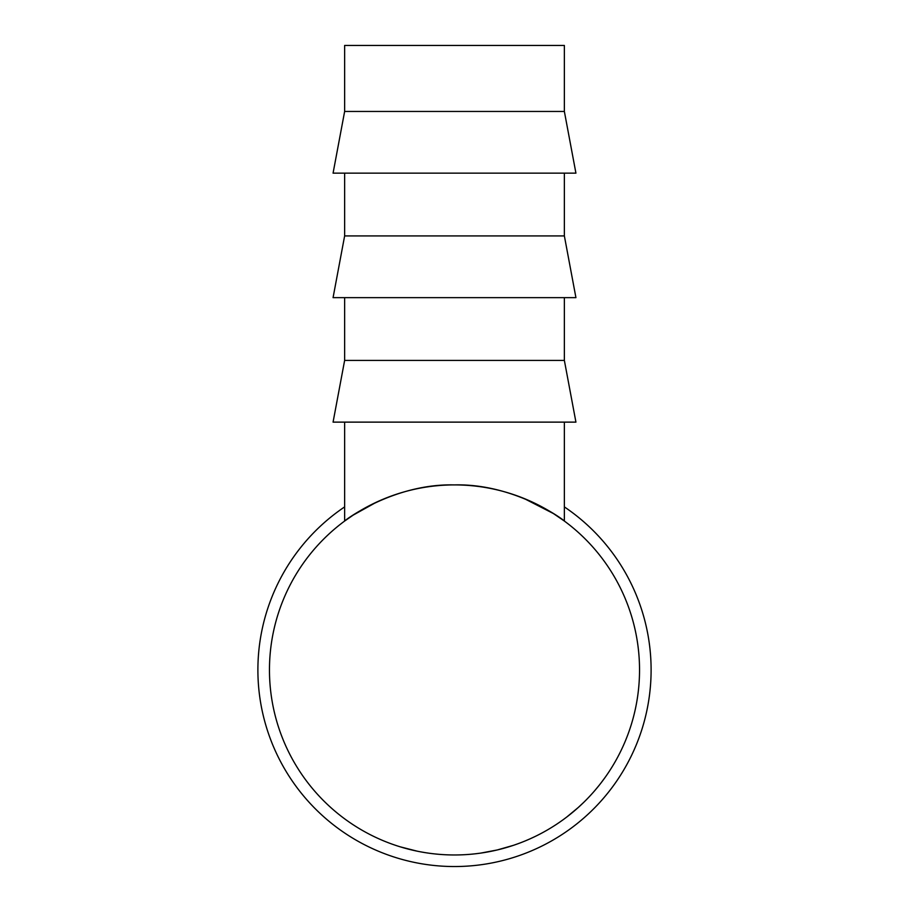 <?xml version="1.0" encoding="UTF-8"?>
<svg xmlns="http://www.w3.org/2000/svg" width="909" height="909" viewBox="0 0 909 909"><rect width="100%" height="100%" fill="white"/><g stroke="black" fill="none" stroke-linecap="round" stroke-linejoin="round"><path stroke-width="1.36" d="M564.364 506.904A196.594 196.594 0 0 1 454.5 866.538A196.594 196.594 0 0 1 344.636 506.904M564.364 111.455L344.636 111.455L344.636 45.45L564.364 45.45L564.364 111.455L575.931 173.153L333.069 173.153L344.636 111.455M564.364 173.153L564.364 235.931L344.636 235.931L344.636 173.153M344.636 235.931L333.069 297.641L575.931 297.641L564.364 235.931M564.364 297.641L564.364 360.418L344.636 360.418L344.636 297.641M344.636 360.418L333.069 422.128L575.931 422.128L564.364 360.418M595.315 789.978L594.259 791.205M593.486 792.091L592.248 793.477M518.812 843.438L513.778 845.222M513.278 845.381L497.223 849.972L480.85 853.085M480.327 853.165L474.998 853.835M577.101 808.521L575.715 809.737M571.545 813.248L568.886 815.384M568.477 815.703L567.341 816.577M578.249 807.499L566.807 816.986M541.23 833.383L540.446 833.803M540.196 833.928L536.742 835.689M535.617 836.246L530.595 838.598M530.083 838.837L524.936 841.041M561.126 821.157L558.785 822.781M424.821 852.574L420.503 851.824M417.163 851.165L400.085 846.79M438.638 854.29L435.116 853.949M432.15 853.619L429.491 853.278M423.935 852.426L421.242 851.96M408.845 849.256L407.38 848.87M404.596 848.12L403.13 847.699M639.538 669.933A185.038 185.038 0 0 1 454.5 854.971A185.038 185.038 0 0 1 269.462 669.933A185.038 185.038 0 0 1 454.5 484.906A185.038 185.038 0 0 1 639.538 669.933M376.542 502.132L353.215 515.096L344.636 521.05C344.375 520.516 393.995 483.418 454.307 484.906C515.096 483.349 564.603 520.527 564.364 521.05L564.364 422.128M344.636 521.05L344.636 422.128M564.364 521.05L553.388 513.54L523.891 498.405M599.031 785.478L594.509 790.921M605.258 777.218L601.042 782.91M575.806 809.658L570.261 814.282M583.68 802.408L578.272 807.476M539.446 834.326L537.56 835.28M536.64 835.735L534.878 836.598M534.038 837.007L532.504 837.723"/></g></svg>
